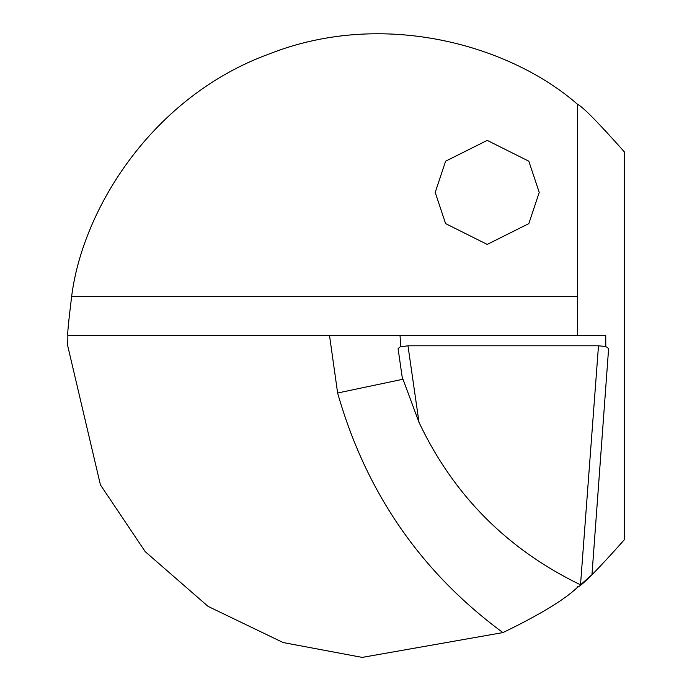 <?xml version="1.0" encoding="UTF-8"?>
<svg xmlns="http://www.w3.org/2000/svg" width="692" height="692" viewBox="0 0 692 692"><rect width="100%" height="100%" fill="white"/><g stroke="black" fill="none" stroke-linecap="round" stroke-linejoin="round"><path stroke-width="1.04" d="M435.199 192.411L445.605 223.62L487.22 244.423L528.826 223.62L539.232 192.411L528.826 161.201L487.22 140.389L445.605 161.201L435.199 192.411M502.92 632.592L362.184 657.4L283.132 642.548L208.084 606.4L145.268 551.697L100.435 484.91L67.712 345.801L67.885 335.395C67.271 334.937 68.517 321.962 71.639 296.453C82.651 208.534 152.612 96.517 268.963 54.054C384.164 8.538 510.86 45.845 577.474 104.276C582.577 106.594 598.182 122.441 624.288 151.799L624.288 539.803C598.234 569.109 582.629 584.956 577.474 587.326C564.594 599.696 539.743 614.781 502.92 632.592C421.013 572.258 365.912 492.401 337.627 393.004L329.504 335.395L67.885 335.395M419.023 422.414C453.597 495.36 507.426 549.491 580.51 584.809L598.493 345.801L407.977 345.801L419.023 422.414L402.173 377.036L398.082 348.621L400.21 346.874L407.977 345.801M605.785 346.709L605.742 335.395L400.019 335.395L400.78 346.692M329.504 335.395L400.019 335.395M598.493 345.801L604.479 346.381L606.702 347.021L608.614 348.647L591.963 574.697L580.925 584.463M583.166 582.552L584.446 581.453M577.474 586.262L577.474 587.326M577.474 104.276L577.474 335.395M402.787 379.285L337.627 393.004M71.639 296.453L577.474 296.453M398.082 348.621L402.182 377.079M591.971 574.697L608.614 348.647"/></g></svg>
